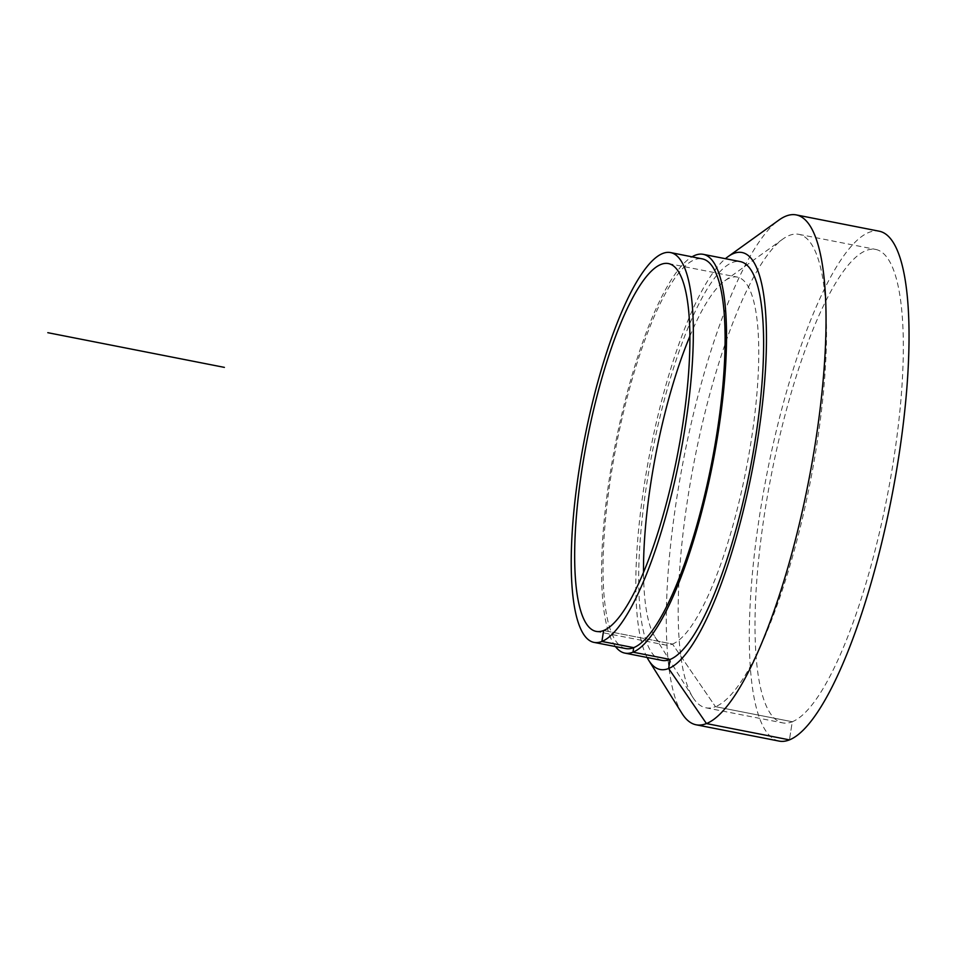 <?xml version="1.0" encoding="UTF-8"?>
<svg xmlns="http://www.w3.org/2000/svg" width="956" height="956" viewBox="0 0 956 956"><rect width="100%" height="100%" fill="white"/><g stroke="black" fill="none" stroke-linecap="round" stroke-linejoin="round"><path stroke-width="0.72" stroke-dasharray="4.78 3.58" d="M689.909 336.142A187.436 45.78 101.1 0 1 724.791 280.789A187.436 45.78 101.1 0 1 729.81 277.969A187.436 45.78 101.1 0 1 737.267 277.085A187.436 45.78 101.1 0 1 748.751 455.403A187.436 45.78 101.1 0 1 672.486 644.045L603.618 630.518L672.486 644.045L715.458 706.663A241.247 58.913 101.1 0 1 705.863 707.787A241.247 58.913 101.1 0 1 692.801 697.306A241.247 58.913 101.1 0 1 694.546 459.705A241.247 58.913 101.1 0 1 782.785 239.108A241.247 58.913 101.1 0 1 789.25 235.463A241.247 58.913 101.1 0 1 798.846 234.34A241.247 58.913 101.1 0 1 813.64 463.839A241.247 58.913 101.1 0 1 715.458 706.663L792.273 721.744A241.247 58.913 101.1 0 1 782.677 722.879A241.247 58.913 101.1 0 1 767.895 493.368A241.247 58.913 101.1 0 1 866.064 250.556A241.247 58.913 101.1 0 1 875.66 249.42A241.247 58.913 101.1 0 1 890.442 478.932A241.247 58.913 101.1 0 1 792.273 721.744L789.441 739.872L792.273 721.744L715.458 706.663L672.486 644.045A187.436 45.78 101.1 0 1 665.029 644.93A187.436 45.78 101.1 0 1 654.872 636.78A187.436 45.78 101.1 0 1 643.519 572.345M615.473 646.567A203.21 49.628 101.1 0 1 615.365 444.158A203.21 49.628 101.1 0 1 692.013 256.829M661.982 660.405A203.21 49.628 101.1 0 1 649.53 467.09A203.21 49.628 101.1 0 1 732.224 262.565A203.21 49.628 101.1 0 1 740.303 261.609M625.822 648.574A198.561 48.493 101.1 0 1 613.621 459.716A198.561 48.493 101.1 0 1 694.426 259.805A198.561 48.493 101.1 0 1 702.349 258.885M682.034 713.487A259.805 63.455 101.1 0 1 683.91 457.625A259.805 63.455 101.1 0 1 778.949 220.047M779.104 741.091A259.805 63.455 101.1 0 1 763.175 493.929A259.805 63.455 101.1 0 1 868.896 232.428A259.805 63.455 101.1 0 1 879.233 231.209M647.104 657.477A212.483 51.899 101.1 0 1 650.223 451.005A212.483 51.899 101.1 0 1 725.425 258.682M668.399 263.557L737.267 277.085M798.846 234.34L875.66 249.42M705.863 707.787L782.677 722.879M654.872 636.78L692.801 697.306M724.791 280.789L782.785 239.108M596.162 631.402L665.029 644.93"/><path stroke-width="1.43" d="M692.013 256.829A203.21 49.628 101.1 0 1 695.143 255.276A203.21 49.628 101.1 0 1 703.222 254.332L740.303 261.609A203.21 49.628 101.1 0 1 752.766 454.925A203.21 49.628 101.1 0 1 670.072 659.449L632.992 652.171L633.697 647.642L601.898 641.452L603.618 630.518A187.436 45.78 101.1 0 1 596.162 631.402A187.436 45.78 101.1 0 1 584.666 453.096A187.436 45.78 101.1 0 1 660.943 264.442A187.436 45.78 101.1 0 1 668.399 263.557A187.436 45.78 101.1 0 1 679.883 441.875A187.436 45.78 101.1 0 1 603.618 630.518L601.898 641.452A198.633 48.505 101.1 0 1 594.023 642.396A198.633 48.505 101.1 0 1 581.822 453.467A198.633 48.505 101.1 0 1 662.651 253.507A198.633 48.505 101.1 0 1 670.574 252.575A198.633 48.505 101.1 0 1 682.727 441.576A198.633 48.505 101.1 0 1 601.898 641.452L633.697 647.642A198.561 48.493 101.1 0 1 625.822 648.574L594.023 642.396M703.222 254.332A203.21 49.628 101.1 0 1 715.674 447.647A203.21 49.628 101.1 0 1 632.992 652.171A203.21 49.628 101.1 0 1 624.901 653.115L661.982 660.405A203.21 49.628 101.1 0 0 670.072 659.449L668.65 668.507L706.448 723.572A259.805 63.455 101.1 0 1 696.111 724.791A259.805 63.455 101.1 0 1 682.034 713.487L648.694 660.273A212.483 51.899 101.1 0 1 647.104 657.477M725.425 258.682A212.483 51.899 101.1 0 1 727.946 256.71A212.483 51.899 101.1 0 1 733.646 253.495A212.483 51.899 101.1 0 1 757.833 438.326A212.483 51.899 101.1 0 1 668.65 668.507L706.448 723.572L789.441 739.872L706.448 723.572A259.805 63.455 101.1 0 0 812.17 462.071A259.805 63.455 101.1 0 0 796.24 214.909L879.233 231.209A259.805 63.455 101.1 0 1 895.163 478.37A259.805 63.455 101.1 0 1 789.441 739.872A259.805 63.455 101.1 0 1 779.104 741.091L696.111 724.791M624.901 653.115A203.21 49.628 101.1 0 1 615.473 646.567M727.946 256.71L778.949 220.047A259.805 63.455 101.1 0 1 785.904 216.128A259.805 63.455 101.1 0 1 796.24 214.909M670.574 252.575L702.349 258.885A198.561 48.493 101.1 0 1 714.49 447.826A198.561 48.493 101.1 0 1 633.697 647.642L632.992 652.171L670.072 659.449L668.65 668.507A212.483 51.899 101.1 0 1 648.694 660.273M643.519 572.345A187.436 45.78 101.1 0 1 689.909 336.142M47.8 332.688L224.385 367.379"/></g></svg>
